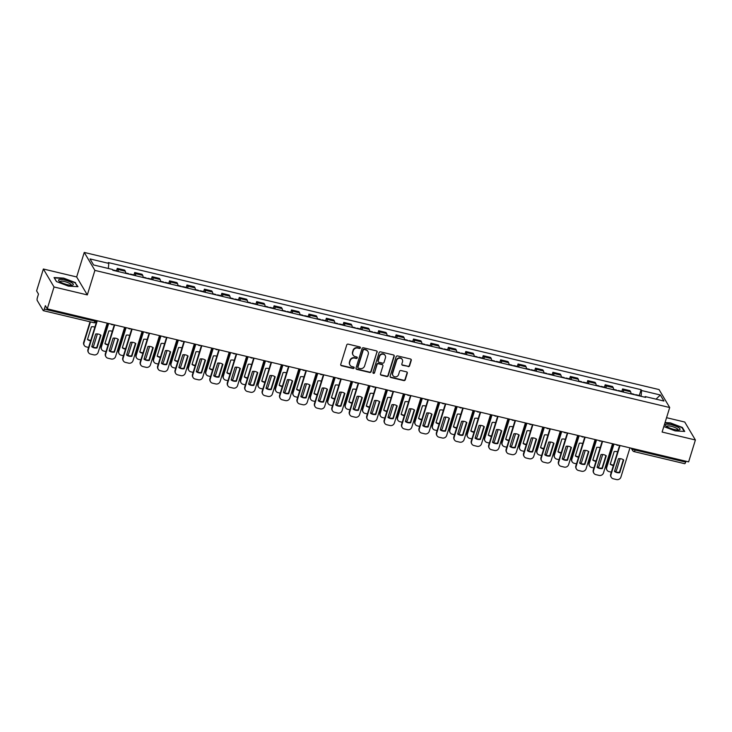 <?xml version="1.0" encoding="UTF-8"?>
<svg xmlns="http://www.w3.org/2000/svg" width="732" height="732" viewBox="0 0 732 732"><rect width="100%" height="100%" fill="white"/><g stroke="black" fill="none" stroke-linecap="round" stroke-linejoin="round"><path stroke-width="1.1" d="M360.364 347.856A0.814 0.759 149.3 0 0 359.824 346.922L348.176 344.141A1.162 1.089 149.3 0 0 346.748 344.955L340.737 364.39A1.162 1.089 149.3 0 0 341.496 365.726L353.144 368.507A0.814 0.759 149.3 0 0 354.078 367.336A0.814 0.759 149.3 0 0 353.611 366.997L352.101 366.631A3.724 3.486 149.3 0 1 349.667 362.34L350.171 360.73A3.724 3.486 149.3 0 1 354.745 358.113L356.255 358.47A0.814 0.759 149.3 0 0 357.189 357.298A0.814 0.759 149.3 0 0 356.722 356.96L355.212 356.594A3.724 3.486 149.3 0 1 352.769 352.312L353.272 350.692A3.724 3.486 149.3 0 1 357.847 348.075L359.357 348.432A0.814 0.759 149.3 0 0 360.364 347.856M352.97 354.864A3.724 3.486 149.3 0 1 352.559 351.946L353.062 350.326A3.724 3.486 149.3 0 1 357.637 347.709L359.147 348.075A0.814 0.759 149.3 0 0 360.162 347.096M340.737 365.048A1.162 1.089 149.3 0 0 341.286 365.369L352.934 368.15A0.814 0.759 149.3 0 0 353.949 367.171M349.869 364.902A3.724 3.486 149.3 0 1 349.448 361.983L349.951 360.364A3.724 3.486 149.3 0 1 354.526 357.747L356.036 358.113A0.814 0.759 149.3 0 0 357.051 357.134M408.154 366.622A1.162 1.089 149.3 0 0 409.581 365.808L411.265 360.354A1.162 1.089 149.3 0 0 410.506 359.009L397.567 355.926A1.162 1.089 149.3 0 0 396.14 356.74L390.129 376.166A1.162 1.089 149.3 0 0 390.888 377.511L403.826 380.594A1.162 1.089 149.3 0 0 405.253 379.78L407.294 373.192A1.162 1.089 149.3 0 0 406.535 371.856L400.99 370.538A1.162 1.089 149.3 0 0 399.562 371.353L398.556 374.619A3.12 2.919 149.3 0 1 392.938 375.507A3.12 2.919 149.3 0 1 392.691 373.219L396.643 360.428A3.12 2.919 149.3 0 1 402.261 359.54A3.12 2.919 149.3 0 1 402.508 361.828L401.85 363.96A1.162 1.089 149.3 0 0 402.618 365.305L407.934 366.265A1.162 1.089 149.3 0 0 409.371 365.442L411.055 359.998A1.162 1.089 149.3 0 0 411.045 359.33M87.318 294.914L76.659 276.952L43.371 269.01L54.031 286.971L87.318 294.914L94.904 270.392L669.707 407.532L662.112 432.045L695.4 439.987L688.629 461.874L47.26 308.849L45.375 305.674L44.313 309.078L94.913 321.147A2.37 0.576 17.2 0 0 96.752 321.138L96.889 320.689M54.031 286.971L47.26 308.849M377.172 352.22A1.162 1.089 149.3 0 0 376.413 350.875L363.475 347.792A1.162 1.089 149.3 0 0 362.038 348.606L356.027 368.031A1.162 1.089 149.3 0 0 356.786 369.376L369.724 372.46A1.162 1.089 149.3 0 0 371.161 371.646L376.962 351.863A1.162 1.089 149.3 0 0 376.953 351.195M380.521 351.854L393.459 354.947A1.162 1.089 149.3 0 1 394.219 356.283L388.207 375.708A1.162 1.089 149.3 0 1 386.78 376.532L381.235 375.205A1.162 1.089 149.3 0 1 380.475 373.869L382.918 365.991A1.162 1.089 149.3 0 0 382.15 364.646L378.481 363.777A1.162 1.089 149.3 0 0 377.053 364.591L374.51 372.789A0.814 0.759 149.3 0 1 373.046 373.027A0.814 0.759 149.3 0 1 372.972 372.423L379.094 352.678A1.162 1.089 149.3 0 1 380.521 351.854M43.371 269.01L36.6 290.888L38.485 294.072L37.433 297.476A2.37 0.604 -76.6 0 0 37.176 300.395L43.206 310.56A2.37 0.604 -76.6 0 0 43.334 310.67A2.37 0.604 -76.6 0 0 44.313 309.078M76.659 276.952L84.253 252.43L659.047 389.57L669.707 407.532M695.4 439.987L684.74 422.035L666.559 417.697M685.957 461.233L685.683 462.102A2.37 0.604 103.4 0 1 684.713 463.695L634.113 451.617A2.37 0.604 -76.6 0 0 635.083 450.024L685.683 462.102M125.575 273.32A5.463 1.382 -76.6 0 0 125.309 271.224L117.934 269.468A5.463 1.382 103.4 0 1 118.209 271.554M117.934 269.468L117.285 268.37L116.534 270.785M125.309 271.224L124.66 270.126L117.285 268.37M133.965 274.939L134.706 272.524L135.356 273.622A5.463 1.382 103.4 0 1 135.63 275.717M143.005 277.474A5.463 1.382 -76.6 0 0 142.731 275.378L142.081 274.28L134.706 272.524M151.387 279.093L152.137 276.687L152.787 277.776A5.463 1.382 103.4 0 1 153.052 279.871M160.427 281.628A5.463 1.382 -76.6 0 0 160.152 279.542L159.503 278.444L152.137 276.687M168.808 283.257L169.559 280.841L170.208 281.939A5.463 1.382 103.4 0 1 170.483 284.025M177.849 285.791A5.463 1.382 -76.6 0 0 177.583 283.696L176.934 282.598L169.559 280.841M186.239 287.411L186.98 284.995L187.63 286.093A5.463 1.382 103.4 0 1 187.904 288.188M195.279 289.945A5.463 1.382 -76.6 0 0 195.005 287.85L194.355 286.761L186.98 284.995M203.661 291.565L204.411 289.158L205.061 290.247A5.463 1.382 103.4 0 1 205.326 292.343M212.701 294.099A5.463 1.382 -76.6 0 0 212.426 292.013L211.777 290.915L204.411 289.158M221.082 295.728L221.833 293.312L222.482 294.41A5.463 1.382 103.4 0 1 222.757 296.497M230.123 298.263A5.463 1.382 -76.6 0 0 229.857 296.167L229.208 295.069L221.833 293.312M238.513 299.882L239.254 297.467L239.904 298.565A5.463 1.382 103.4 0 1 240.178 300.66M247.553 302.417A5.463 1.382 -76.6 0 0 247.279 300.321L246.629 299.232L239.254 297.467M255.935 304.045L256.685 301.63L257.335 302.719A5.463 1.382 103.4 0 1 257.6 304.814M264.975 306.571A5.463 1.382 -76.6 0 0 264.7 304.485L264.051 303.387L256.685 301.63M273.356 308.199L274.107 305.784L274.756 306.882A5.463 1.382 103.4 0 1 275.031 308.977M282.396 310.734A5.463 1.382 -76.6 0 0 282.131 308.639L281.481 307.541L274.107 305.784M290.787 312.354L291.528 309.938L292.178 311.036A5.463 1.382 103.4 0 1 292.452 313.131M299.827 314.888A5.463 1.382 -76.6 0 0 299.553 312.793L298.903 311.704L291.528 309.938M308.209 316.517L308.959 314.101L309.609 315.199A5.463 1.382 103.4 0 1 309.883 317.285M317.249 319.042A5.463 1.382 -76.6 0 0 316.983 316.956L316.325 315.858L308.959 314.101M325.63 320.671L326.38 318.255L327.03 319.353A5.463 1.382 103.4 0 1 327.305 321.449M334.68 323.205A5.463 1.382 -76.6 0 0 334.405 321.11L333.755 320.012L326.38 318.255M343.061 324.825L343.802 322.419L344.461 323.507A5.463 1.382 103.4 0 1 344.726 325.603M352.101 327.36A5.463 1.382 -76.6 0 0 351.827 325.264L351.177 324.175L343.802 322.419M360.483 328.988L361.233 326.573L361.882 327.671A5.463 1.382 103.4 0 1 362.157 329.757M369.523 331.523A5.463 1.382 -76.6 0 0 369.257 329.427L368.608 328.329L361.233 326.573M377.913 333.142L378.654 330.727L379.304 331.825A5.463 1.382 103.4 0 1 379.579 333.92M386.954 335.677A5.463 1.382 -76.6 0 0 386.679 333.582L386.029 332.484L378.654 330.727M395.335 337.296L396.085 334.89L396.735 335.979A5.463 1.382 103.4 0 1 397 338.074M404.375 339.831A5.463 1.382 -76.6 0 0 404.101 337.745L403.451 336.647L396.085 334.89M412.757 341.46L413.507 339.044L414.156 340.142A5.463 1.382 103.4 0 1 414.431 342.228M421.797 343.994A5.463 1.382 -76.6 0 0 421.531 341.899L420.882 340.801L413.507 339.044M430.187 345.614L430.928 343.198L431.578 344.296A5.463 1.382 103.4 0 1 431.853 346.392M439.227 348.148A5.463 1.382 -76.6 0 0 438.953 346.053L438.303 344.964L430.928 343.198M447.609 349.768L448.359 347.361L449.009 348.45A5.463 1.382 103.4 0 1 449.274 350.546M456.649 352.302A5.463 1.382 -76.6 0 0 456.375 350.216L455.725 349.118L448.359 347.361M465.03 353.931L465.781 351.516L466.43 352.614A5.463 1.382 103.4 0 1 466.705 354.7M474.071 356.466A5.463 1.382 -76.6 0 0 473.805 354.37L473.156 353.272L465.781 351.516M482.461 358.085L483.202 355.67L483.852 356.768A5.463 1.382 103.4 0 1 484.127 358.863M491.501 360.62A5.463 1.382 -76.6 0 0 491.227 358.524L490.577 357.436L483.202 355.67M499.883 362.239L500.633 359.833L501.283 360.922A5.463 1.382 103.4 0 1 501.548 363.017M508.923 364.774A5.463 1.382 -76.6 0 0 508.649 362.688L507.999 361.59L500.633 359.833M517.304 366.403L518.055 363.987L518.704 365.085A5.463 1.382 103.4 0 1 518.979 367.171M526.354 368.937A5.463 1.382 -76.6 0 0 526.079 366.842L525.43 365.744L518.055 363.987M534.735 370.557L535.476 368.141L536.126 369.239A5.463 1.382 103.4 0 1 536.4 371.334M543.775 373.091A5.463 1.382 -76.6 0 0 543.501 370.996L542.851 369.907L535.476 368.141M552.157 374.72L552.907 372.304L553.557 373.402A5.463 1.382 103.4 0 1 553.831 375.489M561.197 377.245A5.463 1.382 -76.6 0 0 560.932 375.159L560.273 374.061L552.907 372.304M569.587 378.874L570.329 376.458L570.978 377.556A5.463 1.382 103.4 0 1 571.253 379.652M578.628 381.409A5.463 1.382 -76.6 0 0 578.353 379.313L577.704 378.215L570.329 376.458M587.009 383.028L587.759 380.622L588.409 381.711A5.463 1.382 103.4 0 1 588.674 383.806M596.049 385.563A5.463 1.382 -76.6 0 0 595.775 383.467L595.125 382.378L587.759 380.622M604.431 387.191L605.181 384.776L605.831 385.874A5.463 1.382 103.4 0 1 606.105 387.96M613.471 389.717A5.463 1.382 -76.6 0 0 613.206 387.631L612.556 386.533L605.181 384.776M621.861 391.346L622.603 388.93L623.252 390.028A5.463 1.382 103.4 0 1 623.527 392.123M630.902 393.88A5.463 1.382 -76.6 0 0 630.627 391.785L629.978 390.687L622.603 388.93M641.086 396.305L641.589 390.522L660.356 395.005L663.933 401.035L645.167 396.561L645.67 397.403L112.865 270.282L112.371 269.44L93.605 264.966L90.018 258.927L108.784 263.41L108.345 268.479M641.589 390.522L641.086 389.68L108.281 262.559L108.784 263.41M94.904 270.392L84.253 252.43M75.606 282.689L63.638 278.114L54.049 277.547L56.419 281.546L68.387 286.12L77.985 286.697L75.442 283.229M663.814 426.555L675.133 430.883L684.722 431.45L682.352 427.451L670.384 422.876L665.049 422.565M639.283 395.5L641.086 389.68M645.167 396.561L644.709 397.174M656.028 399.15L660.356 395.005M682.187 427.991L682.352 427.451M356.036 368.699A1.162 1.089 149.3 0 0 356.575 369.02L369.514 372.103A1.162 1.089 149.3 0 0 370.941 371.289L376.962 351.863M364.207 349.585A0.814 0.759 149.3 0 0 363.209 350.161L357.93 367.217A0.814 0.759 149.3 0 0 358.46 368.15L360.053 368.535A3.724 3.486 149.3 0 0 364.627 365.918L368.242 354.261A3.724 3.486 149.3 0 0 365.799 349.969L363.996 349.228A0.814 0.759 149.3 0 0 362.999 349.805L363.209 350.161M357.921 367.62A0.814 0.759 149.3 0 1 357.719 366.851L362.999 349.805M367.821 351.342A3.724 3.486 149.3 0 0 365.588 349.612L365.799 349.969M363.996 349.228L365.588 349.612M380.484 374.537A1.162 1.089 149.3 0 0 381.024 374.848L386.56 376.175A1.162 1.089 149.3 0 0 387.997 375.351L394.008 355.926A1.162 1.089 149.3 0 0 393.999 355.258M382.699 364.966A1.162 1.089 149.3 0 0 381.939 364.289L378.27 363.411A1.162 1.089 149.3 0 0 376.834 364.234L374.51 372.789M372.963 372.826A0.814 0.759 149.3 0 0 374.299 372.432M385.444 357.811A3.12 2.919 149.3 0 0 382.186 354.187A3.12 2.919 149.3 0 0 379.579 356.411L378.188 360.922A1.162 1.089 149.3 0 0 378.947 362.258L382.616 363.136A1.162 1.089 149.3 0 0 384.053 362.322L385.444 357.811M385.078 355.349A3.12 2.919 149.3 0 0 379.368 356.054L379.579 356.411M378.188 361.59A1.162 1.089 149.3 0 1 377.968 360.565L379.368 356.054M401.859 364.627A1.162 1.089 149.3 0 0 402.399 364.939L407.934 366.265M402.143 359.366A3.12 2.919 149.3 0 0 396.433 360.071L396.643 360.428M392.837 375.324A3.12 2.919 149.3 0 1 392.471 372.863L396.433 360.071M390.129 376.834A1.162 1.089 149.3 0 0 390.678 377.154L403.616 380.237A1.162 1.089 149.3 0 0 405.043 379.423L407.084 372.835A1.162 1.089 149.3 0 0 407.074 372.167M113.323 270.392A2.965 0.75 -76.6 0 0 113.057 269.952A2.965 0.75 -76.6 0 0 112.746 270.081M117.34 271.352A2.965 0.75 -76.6 0 0 117.074 270.913L113.057 269.952M94.876 327.131A7.421 6.945 149.3 0 0 91.427 326.811L87.483 339.547A7.421 6.945 149.3 0 0 90.64 340.81M90.429 321.906L83.96 342.796A3.559 3.331 149.3 0 0 86.294 346.886L88.59 347.435M92.662 346.959A3.559 3.331 149.3 0 0 93.906 345.165L97.374 333.948M87.556 339.319A7.421 6.945 149.3 0 0 90.777 340.389M84.253 345.413L83.979 344.946A3.559 3.331 -30.7 0 1 83.686 342.329L83.96 342.796M90.036 321.815L83.686 342.329M100.595 335.009L96.725 347.517A7.421 6.945 -30.7 0 1 91.82 346.501M97.264 320.781L88.224 349.978A3.559 3.331 149.3 0 0 88.517 352.595L88.243 352.129A3.559 3.331 -30.7 0 1 87.95 349.512L96.642 321.44M96.999 347.984L100.943 335.247A7.421 6.945 -30.7 0 0 95.691 333.993L91.747 346.73A7.421 6.945 -30.7 0 0 96.999 347.984L96.725 347.517M88.517 352.595A3.559 3.331 149.3 0 0 90.558 354.068L93.797 354.846A3.559 3.331 149.3 0 0 98.17 352.348L107.201 323.151M130.744 274.546A2.965 0.75 -76.6 0 0 130.479 274.107A2.965 0.75 -76.6 0 0 130.04 274.381M134.77 275.507A2.965 0.75 -76.6 0 0 134.496 275.067L130.479 274.107M112.298 331.285A7.421 6.945 149.3 0 0 108.858 330.974L104.914 343.711A7.421 6.945 149.3 0 0 108.071 344.964M108.647 323.498L101.391 346.95A3.559 3.331 149.3 0 0 103.715 351.049L106.012 351.598M110.084 351.113A3.559 3.331 149.3 0 0 111.328 349.32L114.805 338.102M128.85 274.097A2.965 0.75 -76.6 0 0 128.576 273.658L125.584 272.945M104.987 343.473A7.421 6.945 149.3 0 0 108.199 344.543M101.675 349.567L101.4 349.1A3.559 3.331 -30.7 0 1 101.108 346.483L101.391 346.95M108.254 323.398L101.108 346.483M148.166 278.709A2.965 0.75 -76.6 0 0 147.901 278.27A2.965 0.75 -76.6 0 0 147.471 278.535M152.192 279.67A2.965 0.75 -76.6 0 0 151.927 279.221L147.901 278.27M129.729 335.448A7.421 6.945 149.3 0 0 126.279 335.128L122.335 347.865A7.421 6.945 149.3 0 0 125.492 349.127M126.078 327.652L118.813 351.104A3.559 3.331 149.3 0 0 121.146 355.203L123.443 355.752M127.505 355.267A3.559 3.331 149.3 0 0 128.759 353.483L132.227 342.256M146.272 278.252A2.965 0.75 -76.6 0 0 146.007 277.812L143.015 277.099M122.409 347.636A7.421 6.945 149.3 0 0 125.62 348.697M119.106 353.721L118.822 353.254A3.559 3.331 -30.7 0 1 118.538 350.637L118.813 351.104M125.684 327.561L118.538 350.637M165.597 282.863A2.965 0.75 -76.6 0 0 165.331 282.424A2.965 0.75 -76.6 0 0 164.892 282.698M169.614 283.824A2.965 0.75 -76.6 0 0 169.348 283.385L165.331 282.424M147.15 339.602A7.421 6.945 149.3 0 0 143.701 339.282L139.757 352.019A7.421 6.945 149.3 0 0 142.914 353.282M143.499 331.806L136.234 355.267A3.559 3.331 149.3 0 0 138.568 359.366L140.864 359.906M144.936 359.43A3.559 3.331 149.3 0 0 146.18 357.637L149.648 346.419M163.694 282.406A2.965 0.75 -76.6 0 0 163.428 281.966L160.436 281.253M139.83 351.79A7.421 6.945 149.3 0 0 143.051 352.861M136.527 357.884L136.253 357.417A3.559 3.331 -30.7 0 1 135.96 354.8L136.234 355.267M143.106 331.715L135.96 354.8M60.353 282.003A7.713 1.885 17.2 0 0 72.331 285.178A7.713 1.885 17.2 0 0 71.544 282.671A7.713 1.885 17.2 0 0 62.119 279.551A7.713 1.885 17.2 0 0 59.072 281.07A7.713 1.885 17.2 0 0 60.353 282.003M71.105 285.242A5.838 1.427 17.2 0 0 71.214 285.068A5.838 1.427 17.2 0 0 69.869 283.595A5.838 1.427 17.2 0 0 63.885 281.417A5.838 1.427 17.2 0 0 60.061 281.619A5.838 1.427 17.2 0 0 60.051 281.82M56.538 281.591L54.351 277.913L63.647 278.462L75.24 282.891L77.473 286.66M667.099 426.765A7.713 1.885 17.2 0 0 679.076 429.94A7.713 1.885 17.2 0 0 678.289 427.433A7.713 1.885 17.2 0 0 668.865 424.313A7.713 1.885 17.2 0 0 665.818 425.832A7.713 1.885 17.2 0 0 667.099 426.765M677.85 430.004A5.838 1.427 17.2 0 0 677.96 429.83A5.838 1.427 17.2 0 0 676.615 428.357A5.838 1.427 17.2 0 0 670.631 426.18A5.838 1.427 17.2 0 0 666.797 426.372A5.838 1.427 17.2 0 0 666.797 426.582M664.949 422.904L670.393 423.224L681.986 427.653L684.219 431.423M118.017 339.172L114.146 351.671A7.421 6.945 -30.7 0 1 109.242 350.655M114.686 324.935L105.655 354.132A3.559 3.331 149.3 0 0 105.939 356.749L105.664 356.283A3.559 3.331 -30.7 0 1 105.371 353.666L114.293 324.843M114.421 352.138L118.364 339.41A7.421 6.945 -30.7 0 0 113.112 338.157L109.178 350.893A7.421 6.945 -30.7 0 0 114.421 352.138L114.146 351.671M105.939 356.749A3.559 3.331 149.3 0 0 107.979 358.232L111.218 359A3.559 3.331 149.3 0 0 115.592 356.502L124.632 327.305M135.447 343.326L131.568 355.834A7.421 6.945 -30.7 0 1 126.673 354.819M132.117 329.098L123.077 358.287A3.559 3.331 149.3 0 0 123.369 360.903L123.086 360.437A3.559 3.331 -30.7 0 1 122.802 357.82L131.723 328.997M131.851 356.301L135.795 343.564A7.421 6.945 -30.7 0 0 130.543 342.311L126.599 355.047A7.421 6.945 -30.7 0 0 131.851 356.301L131.568 355.834M123.369 360.903A3.559 3.331 149.3 0 0 125.41 362.386L128.649 363.163A3.559 3.331 149.3 0 0 133.014 360.666L142.054 331.468M152.869 347.48L148.999 359.988A7.421 6.945 -30.7 0 1 144.094 358.973M149.538 333.252L140.498 362.45A3.559 3.331 149.3 0 0 140.791 365.067L140.517 364.6A3.559 3.331 -30.7 0 1 140.224 361.983L149.145 333.161M149.273 360.455L153.217 347.718A7.421 6.945 -30.7 0 0 147.965 346.465L144.021 359.202A7.421 6.945 -30.7 0 0 149.273 360.455L148.999 359.988M140.791 365.067A3.559 3.331 149.3 0 0 142.832 366.549L146.071 367.318A3.559 3.331 149.3 0 0 150.444 364.82L159.485 335.622M183.018 287.017A2.965 0.75 -76.6 0 0 182.753 286.578A2.965 0.75 -76.6 0 0 182.314 286.853M187.044 287.978A2.965 0.75 -76.6 0 0 186.77 287.539L182.753 286.578M164.581 343.756A7.421 6.945 149.3 0 0 161.131 343.445L157.188 356.182A7.421 6.945 149.3 0 0 160.345 357.436M160.921 335.97L153.665 359.421A3.559 3.331 149.3 0 0 155.989 363.52L158.286 364.069M162.358 363.584A3.559 3.331 149.3 0 0 163.602 361.791L167.079 350.573M181.124 286.569A2.965 0.75 -76.6 0 0 180.85 286.13L177.858 285.416M157.261 355.944A7.421 6.945 149.3 0 0 160.473 357.015M153.949 362.038L153.674 361.571A3.559 3.331 -30.7 0 1 153.391 358.955L153.665 359.421M160.528 335.878L153.391 358.955M200.449 291.18A2.965 0.75 -76.6 0 0 200.175 290.741A2.965 0.75 -76.6 0 0 199.745 291.007M204.466 292.141A2.965 0.75 -76.6 0 0 204.201 291.693L200.175 290.741M182.003 347.92A7.421 6.945 149.3 0 0 178.553 347.599L174.609 360.336A7.421 6.945 149.3 0 0 177.766 361.599M178.352 340.124L171.087 363.575A3.559 3.331 149.3 0 0 173.42 367.674L175.717 368.223M179.779 367.738A3.559 3.331 149.3 0 0 181.033 365.954L184.501 354.727M198.546 290.723A2.965 0.75 -76.6 0 0 198.28 290.284L195.288 289.57M174.683 360.107A7.421 6.945 149.3 0 0 177.894 361.169M171.38 366.192L171.096 365.726A3.559 3.331 -30.7 0 1 170.812 363.109L171.087 363.575M177.958 340.032L170.812 363.109M170.291 351.644L166.42 364.143A7.421 6.945 -30.7 0 1 161.525 363.127M166.96 337.406L157.929 366.604A3.559 3.331 149.3 0 0 158.213 369.221L157.938 368.754A3.559 3.331 -30.7 0 1 157.645 366.137L166.576 337.315M166.695 364.609L170.638 351.882A7.421 6.945 -30.7 0 0 165.395 350.628L161.452 363.365A7.421 6.945 -30.7 0 0 166.695 364.609L166.42 364.143M158.213 369.221A3.559 3.331 149.3 0 0 160.253 370.703L163.492 371.472A3.559 3.331 149.3 0 0 167.866 368.974L176.906 339.785M187.721 355.798L183.851 368.306A7.421 6.945 -30.7 0 1 178.947 367.29M184.391 341.57L175.351 370.758A3.559 3.331 149.3 0 0 175.643 373.375L175.36 372.908A3.559 3.331 -30.7 0 1 175.076 370.291L183.997 341.469M184.125 368.772L188.069 356.036A7.421 6.945 -30.7 0 0 182.817 354.782L178.873 367.519A7.421 6.945 -30.7 0 0 184.125 368.772L183.851 368.306M175.643 373.375A3.559 3.331 149.3 0 0 177.684 374.857L180.923 375.635A3.559 3.331 149.3 0 0 185.297 373.137L194.328 343.939M217.871 295.335A2.965 0.75 -76.6 0 0 217.605 294.895A2.965 0.75 -76.6 0 0 217.166 295.17M221.888 296.295A2.965 0.75 -76.6 0 0 221.622 295.856L217.605 294.895M199.424 352.074A7.421 6.945 149.3 0 0 195.975 351.753L192.04 364.49A7.421 6.945 149.3 0 0 195.188 365.753M195.773 344.278L188.517 367.738A3.559 3.331 149.3 0 0 190.842 371.838L193.138 372.378M197.21 371.902A3.559 3.331 149.3 0 0 198.454 370.108L201.931 358.89M215.967 294.886A2.965 0.75 -76.6 0 0 215.702 294.438L212.71 293.724M192.104 364.262A7.421 6.945 149.3 0 0 195.325 365.332M188.801 370.355L188.527 369.889A3.559 3.331 -30.7 0 1 188.234 367.272L188.517 367.738M195.38 344.186L188.234 367.272M235.292 299.489A2.965 0.75 -76.6 0 0 235.027 299.049A2.965 0.75 -76.6 0 0 234.588 299.324M239.318 300.449A2.965 0.75 -76.6 0 0 239.053 300.01L235.027 299.049M216.855 356.228A7.421 6.945 149.3 0 0 213.405 355.917L209.462 368.654A7.421 6.945 149.3 0 0 212.619 369.907M213.195 348.441L205.939 371.893A3.559 3.331 149.3 0 0 208.272 375.992L210.569 376.541M214.632 376.056A3.559 3.331 149.3 0 0 215.876 374.262L219.353 363.045M233.398 299.04A2.965 0.75 -76.6 0 0 233.133 298.601L230.132 297.887M209.535 368.425A7.421 6.945 149.3 0 0 212.747 369.486M206.223 374.51L205.948 374.043A3.559 3.331 -30.7 0 1 205.665 371.426L205.939 371.893M212.802 348.35L205.665 371.426M252.723 303.652A2.965 0.75 -76.6 0 0 252.448 303.213A2.965 0.75 -76.6 0 0 252.018 303.478M256.74 304.613A2.965 0.75 -76.6 0 0 256.475 304.173L252.448 303.213M234.277 360.391A7.421 6.945 149.3 0 0 230.827 360.071L226.883 372.808A7.421 6.945 149.3 0 0 230.04 374.07M230.626 352.595L223.361 376.047A3.559 3.331 149.3 0 0 225.694 380.146L227.991 380.695M232.053 380.21A3.559 3.331 149.3 0 0 233.307 378.426L236.775 367.199M250.82 303.194A2.965 0.75 -76.6 0 0 250.554 302.755L247.562 302.042M226.957 372.579A7.421 6.945 149.3 0 0 230.168 373.649M223.653 378.664L223.379 378.197A3.559 3.331 -30.7 0 1 223.086 375.58L223.361 376.047M230.232 352.504L223.086 375.58M270.145 307.806A2.965 0.75 -76.6 0 0 269.879 307.367A2.965 0.75 -76.6 0 0 269.44 307.641M274.161 308.767A2.965 0.75 -76.6 0 0 273.896 308.328L269.879 307.367M251.698 364.545A7.421 6.945 149.3 0 0 248.249 364.234L244.314 376.962A7.421 6.945 149.3 0 0 247.471 378.224M248.047 356.758L240.791 380.21A3.559 3.331 149.3 0 0 243.115 384.309L245.412 384.858M249.484 384.373A3.559 3.331 149.3 0 0 250.728 382.58L254.205 371.362M268.241 307.358A2.965 0.75 -76.6 0 0 267.976 306.918L264.984 306.205M244.378 376.733A7.421 6.945 149.3 0 0 247.599 377.803M241.075 382.827L240.801 382.36A3.559 3.331 -30.7 0 1 240.508 379.743L240.791 380.21M247.654 356.658L240.508 379.743M287.566 311.96A2.965 0.75 -76.6 0 0 287.301 311.521A2.965 0.75 -76.6 0 0 286.862 311.795M291.592 312.921A2.965 0.75 -76.6 0 0 291.327 312.482L287.301 311.521M269.129 368.699A7.421 6.945 149.3 0 0 265.679 368.388L261.736 381.125A7.421 6.945 149.3 0 0 264.892 382.378M265.469 360.913L258.213 384.364A3.559 3.331 149.3 0 0 260.546 388.463L262.843 389.012M266.906 388.527A3.559 3.331 149.3 0 0 268.15 386.734L271.627 375.516M285.672 311.512A2.965 0.75 -76.6 0 0 285.407 311.073L282.415 310.359M261.809 380.896A7.421 6.945 149.3 0 0 265.021 381.958M258.506 386.981L258.222 386.514A3.559 3.331 -30.7 0 1 257.938 383.897L258.213 384.364M265.085 360.821L257.938 383.897M304.997 316.123A2.965 0.75 -76.6 0 0 304.732 315.684A2.965 0.75 -76.6 0 0 304.292 315.959M309.014 317.084A2.965 0.75 -76.6 0 0 308.748 316.645L304.732 315.684M286.551 372.863A7.421 6.945 149.3 0 0 283.101 372.542L279.157 385.279A7.421 6.945 149.3 0 0 282.314 386.542M282.9 365.067L275.635 388.527A3.559 3.331 149.3 0 0 277.968 392.617L280.264 393.166M284.327 392.691A3.559 3.331 149.3 0 0 285.581 390.897L289.048 379.679M303.094 315.666A2.965 0.75 -76.6 0 0 302.828 315.227L299.836 314.513M279.231 385.05A7.421 6.945 149.3 0 0 282.451 386.121M275.927 391.144L275.653 390.668A3.559 3.331 -30.7 0 1 275.36 388.052L275.635 388.527M282.506 364.975L275.36 388.052M322.419 320.277A2.965 0.75 -76.6 0 0 322.153 319.838A2.965 0.75 -76.6 0 0 321.714 320.113M326.435 321.238A2.965 0.75 -76.6 0 0 326.17 320.799L322.153 319.838M303.972 377.017A7.421 6.945 149.3 0 0 300.532 376.706L296.588 389.433A7.421 6.945 149.3 0 0 299.745 390.696M300.321 369.23L293.065 392.681A3.559 3.331 149.3 0 0 295.389 396.781L297.686 397.33M301.758 396.845A3.559 3.331 149.3 0 0 303.002 395.051L306.479 383.833M320.515 319.829A2.965 0.75 -76.6 0 0 320.25 319.39L317.258 318.676M296.652 389.204A7.421 6.945 149.3 0 0 299.873 390.275M293.349 395.298L293.075 394.832A3.559 3.331 -30.7 0 1 292.782 392.215L293.065 392.681M299.928 369.129L292.782 392.215M339.84 324.441A2.965 0.75 -76.6 0 0 339.575 323.992A2.965 0.75 -76.6 0 0 339.145 324.267M343.866 325.392A2.965 0.75 -76.6 0 0 343.601 324.953L339.575 323.992M321.403 381.171A7.421 6.945 149.3 0 0 317.953 380.86L314.01 393.596A7.421 6.945 149.3 0 0 317.166 394.85M317.752 373.384L310.487 396.836A3.559 3.331 149.3 0 0 312.82 400.935L315.117 401.484M319.179 400.999A3.559 3.331 149.3 0 0 320.433 399.205L323.901 387.987M337.946 323.983A2.965 0.75 -76.6 0 0 337.681 323.544L334.689 322.83M314.083 393.368A7.421 6.945 149.3 0 0 317.295 394.429M310.78 399.452L310.496 398.986A3.559 3.331 -30.7 0 1 310.212 396.369L310.487 396.836M317.359 373.293L310.212 396.369M205.143 359.952L201.273 372.46A7.421 6.945 -30.7 0 1 196.368 371.444M201.812 345.724L192.772 374.921A3.559 3.331 149.3 0 0 193.065 377.538L192.791 377.072A3.559 3.331 -30.7 0 1 192.498 374.455L201.419 345.632M201.547 372.927L205.491 360.19A7.421 6.945 -30.7 0 0 200.239 358.936L196.295 371.673A7.421 6.945 -30.7 0 0 201.547 372.927L201.273 372.46M193.065 377.538A3.559 3.331 149.3 0 0 195.105 379.02L198.345 379.789A3.559 3.331 149.3 0 0 202.718 377.291L211.758 348.093M222.565 364.115L218.694 376.623A7.421 6.945 -30.7 0 1 213.799 375.608M219.234 349.878L210.203 379.075A3.559 3.331 149.3 0 0 210.487 381.692L210.212 381.226A3.559 3.331 -30.7 0 1 209.928 378.609L218.85 349.786M218.978 377.09L222.912 364.353A7.421 6.945 -30.7 0 0 217.669 363.099L213.726 375.836A7.421 6.945 -30.7 0 0 218.978 377.09L218.694 376.623M210.487 381.692A3.559 3.331 149.3 0 0 212.527 383.175L215.766 383.943A3.559 3.331 149.3 0 0 220.14 381.445L229.18 352.257M239.995 368.269L236.125 380.777A7.421 6.945 -30.7 0 1 231.22 379.762M236.665 354.041L227.625 383.229A3.559 3.331 149.3 0 0 227.917 385.846L227.634 385.38A3.559 3.331 -30.7 0 1 227.35 382.763L236.271 353.94M236.399 381.244L240.343 368.507A7.421 6.945 -30.7 0 0 235.091 367.254L231.147 379.99A7.421 6.945 -30.7 0 0 236.399 381.244L236.125 380.777M227.917 385.846A3.559 3.331 149.3 0 0 229.958 387.329L233.197 388.106A3.559 3.331 149.3 0 0 237.571 385.608L246.602 356.411M257.417 372.432L253.547 384.931A7.421 6.945 -30.7 0 1 248.642 383.916M254.086 358.195L245.055 387.393A3.559 3.331 149.3 0 0 245.339 390.01L245.064 389.543A3.559 3.331 -30.7 0 1 244.772 386.926L253.693 358.104M253.821 385.398L257.765 372.661A7.421 6.945 -30.7 0 0 252.513 371.417L248.578 384.144A7.421 6.945 -30.7 0 0 253.821 385.398L253.547 384.931M245.339 390.01A3.559 3.331 149.3 0 0 247.379 391.492L250.618 392.26A3.559 3.331 149.3 0 0 254.992 389.763L264.032 360.565M274.839 376.587L270.968 389.095A7.421 6.945 -30.7 0 1 266.073 388.079M271.517 362.349L262.477 391.547A3.559 3.331 149.3 0 0 262.761 394.164L262.486 393.697A3.559 3.331 -30.7 0 1 262.202 391.08L271.124 362.258M271.252 389.561L275.186 376.824A7.421 6.945 -30.7 0 0 269.943 375.571L266 388.308A7.421 6.945 -30.7 0 0 271.252 389.561L270.968 389.095M262.761 394.164A3.559 3.331 149.3 0 0 264.81 395.646L268.049 396.415A3.559 3.331 149.3 0 0 272.414 393.917L281.454 364.728M292.269 380.741L288.399 393.249A7.421 6.945 -30.7 0 1 283.494 392.233M288.939 366.512L279.899 395.71A3.559 3.331 149.3 0 0 280.191 398.327L279.917 397.851A3.559 3.331 -30.7 0 1 279.624 395.234L288.545 366.421M288.673 393.715L292.617 380.979A7.421 6.945 -30.7 0 0 287.365 379.725L283.421 392.462A7.421 6.945 -30.7 0 0 288.673 393.715L288.399 393.249M280.191 398.327A3.559 3.331 149.3 0 0 282.232 399.8L285.471 400.578A3.559 3.331 149.3 0 0 289.845 398.08L298.876 368.882M309.691 384.904L305.82 397.403A7.421 6.945 -30.7 0 1 300.916 396.387M306.36 370.667L297.329 399.864A3.559 3.331 149.3 0 0 297.613 402.481L297.338 402.014A3.559 3.331 -30.7 0 1 297.046 399.398L305.967 370.575M306.095 397.869L310.039 385.133A7.421 6.945 -30.7 0 0 304.787 383.888L300.852 396.616A7.421 6.945 -30.7 0 0 306.095 397.869L305.82 397.403M297.613 402.481A3.559 3.331 149.3 0 0 299.653 403.963L302.892 404.732A3.559 3.331 149.3 0 0 307.266 402.234L316.306 373.036M327.113 389.058L323.242 401.566A7.421 6.945 -30.7 0 1 318.347 400.55M323.791 374.821L314.751 404.018A3.559 3.331 149.3 0 0 315.044 406.635L314.76 406.168A3.559 3.331 -30.7 0 1 314.476 403.552L323.398 374.729M323.526 402.033L327.469 389.296A7.421 6.945 -30.7 0 0 322.217 388.042L318.274 400.779A7.421 6.945 -30.7 0 0 323.526 402.033L323.242 401.566M315.044 406.635A3.559 3.331 149.3 0 0 317.084 408.117L320.323 408.895A3.559 3.331 149.3 0 0 324.688 406.388L333.728 377.2M357.271 328.595A2.965 0.75 -76.6 0 0 357.006 328.156A2.965 0.75 -76.6 0 0 356.566 328.43M361.288 329.556A2.965 0.75 -76.6 0 0 361.022 329.116L357.006 328.156M338.825 385.334A7.421 6.945 149.3 0 0 335.375 385.014L331.431 397.75A7.421 6.945 149.3 0 0 334.588 399.013M335.174 377.538L327.909 400.999A3.559 3.331 149.3 0 0 330.242 405.089L332.538 405.638M336.61 405.162A3.559 3.331 149.3 0 0 337.855 403.369L341.322 392.151M355.368 328.137A2.965 0.75 -76.6 0 0 355.102 327.698L352.11 326.984M331.505 397.522A7.421 6.945 149.3 0 0 334.725 398.592M328.201 403.616L327.927 403.149A3.559 3.331 -30.7 0 1 327.634 400.532L327.909 400.999M334.78 377.447L327.634 400.532M374.692 332.749A2.965 0.75 -76.6 0 0 374.427 332.31A2.965 0.75 -76.6 0 0 373.988 332.584M378.719 333.71A2.965 0.75 -76.6 0 0 378.444 333.27L374.427 332.31M356.246 389.488A7.421 6.945 149.3 0 0 352.806 389.177L348.862 401.905A7.421 6.945 149.3 0 0 352.019 403.167M352.595 381.701L345.339 405.153A3.559 3.331 149.3 0 0 347.663 409.252L349.96 409.801M354.032 409.316A3.559 3.331 149.3 0 0 355.276 407.523L358.753 396.305M372.798 332.301A2.965 0.75 -76.6 0 0 372.524 331.861L369.532 331.148M348.935 401.676A7.421 6.945 149.3 0 0 352.147 402.746M345.623 407.77L345.348 407.303A3.559 3.331 -30.7 0 1 345.065 404.686L345.339 405.153M352.202 381.601L345.065 404.686M392.114 336.912A2.965 0.75 -76.6 0 0 391.849 336.473A2.965 0.75 -76.6 0 0 391.419 336.738M396.14 337.864A2.965 0.75 -76.6 0 0 395.875 337.425L391.849 336.473M373.677 393.651A7.421 6.945 149.3 0 0 370.227 393.331L366.284 406.068A7.421 6.945 149.3 0 0 369.44 407.331M370.026 385.856L362.761 409.307A3.559 3.331 149.3 0 0 365.094 413.406L367.391 413.955M371.453 413.47A3.559 3.331 149.3 0 0 372.707 411.686L376.175 400.459M390.22 336.455A2.965 0.75 -76.6 0 0 389.955 336.015L386.963 335.302M366.357 405.839A7.421 6.945 149.3 0 0 369.568 406.901M363.054 411.924L362.77 411.457A3.559 3.331 -30.7 0 1 362.486 408.84L362.761 409.307M369.633 385.764L362.486 408.84M409.545 341.066A2.965 0.75 -76.6 0 0 409.28 340.627A2.965 0.75 -76.6 0 0 408.84 340.902M413.562 342.027A2.965 0.75 -76.6 0 0 413.296 341.588L409.28 340.627M391.098 397.805A7.421 6.945 149.3 0 0 387.649 397.485L383.714 410.222A7.421 6.945 149.3 0 0 386.862 411.485M387.448 390.01L380.192 413.47A3.559 3.331 149.3 0 0 382.516 417.569L384.812 418.109M388.884 417.633A3.559 3.331 149.3 0 0 390.129 415.84L393.606 404.622M407.642 340.609A2.965 0.75 -76.6 0 0 407.376 340.17L404.384 339.456M383.778 409.993A7.421 6.945 149.3 0 0 386.999 411.064M380.475 416.087L380.201 415.62A3.559 3.331 -30.7 0 1 379.908 413.004L380.192 413.47M387.054 389.918L379.908 413.004M426.966 345.22A2.965 0.75 -76.6 0 0 426.701 344.781A2.965 0.75 -76.6 0 0 426.262 345.056M430.992 346.181A2.965 0.75 -76.6 0 0 430.727 345.742L426.701 344.781M408.529 401.96A7.421 6.945 149.3 0 0 405.08 401.648L401.136 414.385A7.421 6.945 149.3 0 0 404.293 415.639M404.869 394.173L397.613 417.624A3.559 3.331 149.3 0 0 399.937 421.724L402.234 422.273M406.306 421.788A3.559 3.331 149.3 0 0 407.55 419.994L411.027 408.776M425.072 344.772A2.965 0.75 -76.6 0 0 424.807 344.333L421.806 343.619M401.209 414.147A7.421 6.945 149.3 0 0 404.421 415.218M397.897 420.241L397.622 419.775A3.559 3.331 -30.7 0 1 397.339 417.158L397.613 417.624M404.476 394.081L397.339 417.158M444.397 349.384A2.965 0.75 -76.6 0 0 444.123 348.944A2.965 0.75 -76.6 0 0 443.693 349.21M448.414 350.344A2.965 0.75 -76.6 0 0 448.149 349.896L444.123 348.944M425.951 406.123A7.421 6.945 149.3 0 0 422.501 405.803L418.558 418.539A7.421 6.945 149.3 0 0 421.714 419.802M422.3 398.327L415.035 421.778A3.559 3.331 149.3 0 0 417.368 425.878L419.665 426.427M423.727 425.942A3.559 3.331 149.3 0 0 424.981 424.157L428.449 412.93M442.494 348.926A2.965 0.75 -76.6 0 0 442.229 348.487L439.237 347.773M418.631 418.311A7.421 6.945 149.3 0 0 421.842 419.372M415.328 424.395L415.044 423.929A3.559 3.331 -30.7 0 1 414.76 421.312L415.035 421.778M421.907 398.235L414.76 421.312M461.819 353.538A2.965 0.75 -76.6 0 0 461.553 353.099A2.965 0.75 -76.6 0 0 461.114 353.373M465.836 354.498A2.965 0.75 -76.6 0 0 465.57 354.059L461.553 353.099M443.372 410.277A7.421 6.945 149.3 0 0 439.923 409.957L435.988 422.693A7.421 6.945 149.3 0 0 439.136 423.956M439.722 402.481L432.466 425.942A3.559 3.331 149.3 0 0 434.79 430.041L437.086 430.581M441.158 430.105A3.559 3.331 149.3 0 0 442.403 428.312L445.88 417.094M459.916 353.089A2.965 0.75 -76.6 0 0 459.65 352.641L456.658 351.927M436.052 422.465A7.421 6.945 149.3 0 0 439.273 423.535M432.749 428.559L432.475 428.092A3.559 3.331 -30.7 0 1 432.182 425.475L432.466 425.942M439.328 402.39L432.182 425.475M479.24 357.692A2.965 0.75 -76.6 0 0 478.975 357.253A2.965 0.75 -76.6 0 0 478.536 357.527M483.266 358.653A2.965 0.75 -76.6 0 0 483.001 358.213L478.975 357.253M460.803 414.431A7.421 6.945 149.3 0 0 457.354 414.12L453.41 426.857A7.421 6.945 149.3 0 0 456.567 428.11M457.143 406.644L449.887 430.096A3.559 3.331 149.3 0 0 452.22 434.195L454.517 434.744M458.58 434.259A3.559 3.331 149.3 0 0 459.824 432.466L463.301 421.248M477.346 357.243A2.965 0.75 -76.6 0 0 477.081 356.804L474.089 356.091M453.483 426.628A7.421 6.945 149.3 0 0 456.695 427.689M450.171 432.713L449.896 432.246A3.559 3.331 -30.7 0 1 449.613 429.629L449.887 430.096M456.75 406.553L449.613 429.629M496.671 361.855A2.965 0.75 -76.6 0 0 496.397 361.416A2.965 0.75 -76.6 0 0 495.967 361.681M500.688 362.816A2.965 0.75 -76.6 0 0 500.423 362.377L496.397 361.416M478.225 418.594A7.421 6.945 149.3 0 0 474.775 418.274L470.832 431.011A7.421 6.945 149.3 0 0 473.988 432.273M474.574 410.798L467.309 434.25A3.559 3.331 149.3 0 0 469.642 438.349L471.939 438.898M476.001 438.413A3.559 3.331 149.3 0 0 477.255 436.629L480.723 425.402M494.768 361.398A2.965 0.75 -76.6 0 0 494.503 360.958L491.511 360.245M470.905 430.782A7.421 6.945 149.3 0 0 474.116 431.853M467.602 436.867L467.327 436.4A3.559 3.331 -30.7 0 1 467.034 433.783L467.309 434.25M474.18 410.707L467.034 433.783M514.093 366.009A2.965 0.75 -76.6 0 0 513.827 365.57A2.965 0.75 -76.6 0 0 513.388 365.844M518.11 366.97A2.965 0.75 -76.6 0 0 517.844 366.531L513.827 365.57M495.646 422.748A7.421 6.945 149.3 0 0 492.206 422.428L488.262 435.165A7.421 6.945 149.3 0 0 491.419 436.428M491.996 414.962L484.74 438.413A3.559 3.331 149.3 0 0 487.064 442.512L489.36 443.061M493.432 442.576A3.559 3.331 149.3 0 0 494.676 440.783L498.153 429.565M512.19 365.561A2.965 0.75 -76.6 0 0 511.924 365.122L508.932 364.399M488.326 434.936A7.421 6.945 149.3 0 0 491.547 436.007M485.023 441.03L484.749 440.563A3.559 3.331 -30.7 0 1 484.456 437.946L484.74 438.413M491.602 414.861L484.456 437.946M531.514 370.163A2.965 0.75 -76.6 0 0 531.249 369.724A2.965 0.75 -76.6 0 0 530.819 369.999M535.54 371.124A2.965 0.75 -76.6 0 0 535.275 370.685L531.249 369.724M513.077 426.902A7.421 6.945 149.3 0 0 509.628 426.591L505.684 439.328A7.421 6.945 149.3 0 0 508.841 440.582M509.417 419.116L502.161 442.567A3.559 3.331 149.3 0 0 504.494 446.666L506.791 447.215M510.854 446.73A3.559 3.331 149.3 0 0 512.098 444.937L515.575 433.719M529.62 369.715A2.965 0.75 -76.6 0 0 529.355 369.276L526.363 368.562M505.757 439.099A7.421 6.945 149.3 0 0 508.969 440.161M502.454 445.184L502.17 444.717A3.559 3.331 -30.7 0 1 501.887 442.101L502.161 442.567M509.033 419.024L501.887 442.101M548.945 374.327A2.965 0.75 -76.6 0 0 548.68 373.887A2.965 0.75 -76.6 0 0 548.241 374.162M552.962 375.287A2.965 0.75 -76.6 0 0 552.697 374.848L548.68 373.887M530.499 431.066A7.421 6.945 149.3 0 0 527.049 430.745L523.106 443.482A7.421 6.945 149.3 0 0 526.262 444.745M526.848 423.27L519.583 446.721A3.559 3.331 149.3 0 0 521.916 450.82L524.213 451.37M528.284 450.894A3.559 3.331 149.3 0 0 529.529 449.1L532.997 437.882M547.042 373.869A2.965 0.75 -76.6 0 0 546.777 373.43L543.784 372.716M523.179 443.253A7.421 6.945 149.3 0 0 526.399 444.324M519.876 449.338L519.601 448.872A3.559 3.331 -30.7 0 1 519.308 446.255L519.583 446.721M526.454 423.178L519.308 446.255M566.367 378.481A2.965 0.75 -76.6 0 0 566.101 378.041A2.965 0.75 -76.6 0 0 565.662 378.316M570.393 379.441A2.965 0.75 -76.6 0 0 570.118 379.002L566.101 378.041M547.92 435.22A7.421 6.945 149.3 0 0 544.48 434.909L540.536 447.636A7.421 6.945 149.3 0 0 543.693 448.899M544.269 427.433L537.014 450.885A3.559 3.331 149.3 0 0 539.338 454.984L541.634 455.533M545.706 455.048A3.559 3.331 149.3 0 0 546.95 453.254L550.427 442.037M564.473 378.032A2.965 0.75 -76.6 0 0 564.198 377.593L561.206 376.879M540.609 447.408A7.421 6.945 149.3 0 0 543.821 448.478M537.297 453.501L537.023 453.035A3.559 3.331 -30.7 0 1 536.73 450.418L537.014 450.885M543.876 427.332L536.73 450.418M583.788 382.644A2.965 0.75 -76.6 0 0 583.523 382.195A2.965 0.75 -76.6 0 0 583.093 382.47M587.814 383.595A2.965 0.75 -76.6 0 0 587.549 383.156L583.523 382.195M565.351 439.374A7.421 6.945 149.3 0 0 561.902 439.063L557.958 451.8A7.421 6.945 149.3 0 0 561.115 453.053M561.7 431.587L554.435 455.039A3.559 3.331 149.3 0 0 556.768 459.138L559.065 459.687M563.128 459.202A3.559 3.331 149.3 0 0 564.381 457.409L567.849 446.191M581.894 382.186A2.965 0.75 -76.6 0 0 581.629 381.747L578.637 381.033M558.031 451.571A7.421 6.945 149.3 0 0 561.243 452.632M554.728 457.656L554.444 457.189A3.559 3.331 -30.7 0 1 554.161 454.572L554.435 455.039M561.307 431.496L554.161 454.572M601.219 386.798A2.965 0.75 -76.6 0 0 600.954 386.359A2.965 0.75 -76.6 0 0 600.514 386.633M605.236 387.759A2.965 0.75 -76.6 0 0 604.971 387.32L600.954 386.359M582.773 443.537A7.421 6.945 149.3 0 0 579.323 443.217L575.379 455.954A7.421 6.945 149.3 0 0 578.536 457.216M579.122 435.741L571.857 459.202A3.559 3.331 149.3 0 0 574.19 463.292L576.487 463.841M580.558 463.365A3.559 3.331 149.3 0 0 581.803 461.572L585.271 450.354M599.316 386.34A2.965 0.75 -76.6 0 0 599.051 385.901L596.058 385.188M575.453 455.725A7.421 6.945 149.3 0 0 578.673 456.795M572.149 461.819L571.875 461.352A3.559 3.331 -30.7 0 1 571.582 458.735L571.857 459.202M578.728 435.65L571.582 458.735M344.543 393.212L340.673 405.72A7.421 6.945 -30.7 0 1 335.768 404.705M341.213 378.984L332.172 408.182A3.559 3.331 149.3 0 0 332.465 410.798L332.191 410.332A3.559 3.331 -30.7 0 1 331.898 407.715L340.819 378.892M340.947 406.187L344.891 393.45A7.421 6.945 -30.7 0 0 339.639 392.196L335.695 404.933A7.421 6.945 -30.7 0 0 340.947 406.187L340.673 405.72M332.465 410.798A3.559 3.331 149.3 0 0 334.506 412.272L337.745 413.049A3.559 3.331 149.3 0 0 342.118 410.551L351.15 381.354M361.965 397.375L358.094 409.874A7.421 6.945 -30.7 0 1 353.19 408.859M358.634 383.138L349.603 412.336A3.559 3.331 149.3 0 0 349.887 414.953L349.612 414.486A3.559 3.331 -30.7 0 1 349.32 411.869L358.241 383.046M358.369 410.341L362.313 397.613A7.421 6.945 -30.7 0 0 357.07 396.36L353.126 409.097A7.421 6.945 -30.7 0 0 358.369 410.341L358.094 409.874M349.887 414.953A3.559 3.331 149.3 0 0 351.927 416.435L355.166 417.203A3.559 3.331 149.3 0 0 359.54 414.705L368.58 385.508M379.396 401.529L375.525 414.038A7.421 6.945 -30.7 0 1 370.621 413.022M376.065 387.301L367.025 416.49A3.559 3.331 149.3 0 0 367.318 419.107L367.034 418.64A3.559 3.331 -30.7 0 1 366.75 416.023L375.672 387.201M375.8 414.504L379.743 401.767A7.421 6.945 -30.7 0 0 374.491 400.514L370.548 413.251A7.421 6.945 -30.7 0 0 375.8 414.504L375.525 414.038M367.318 419.107A3.559 3.331 149.3 0 0 369.358 420.589L372.597 421.367A3.559 3.331 149.3 0 0 376.962 418.869L386.002 389.671M396.817 405.684L392.947 418.192A7.421 6.945 -30.7 0 1 388.042 417.176M393.487 391.455L384.446 420.653A3.559 3.331 149.3 0 0 384.739 423.27L384.465 422.803A3.559 3.331 -30.7 0 1 384.172 420.186L393.093 391.364M393.221 418.658L397.165 405.921A7.421 6.945 -30.7 0 0 391.913 404.668L387.969 417.405A7.421 6.945 -30.7 0 0 393.221 418.658L392.947 418.192M384.739 423.27A3.559 3.331 149.3 0 0 386.78 424.752L390.019 425.521A3.559 3.331 149.3 0 0 394.392 423.023L403.433 393.825M414.239 409.847L410.368 422.346A7.421 6.945 -30.7 0 1 405.473 421.33M410.908 395.609L401.877 424.807A3.559 3.331 149.3 0 0 402.161 427.424L401.886 426.957A3.559 3.331 -30.7 0 1 401.594 424.34L410.524 395.518M410.652 422.812L414.587 410.085A7.421 6.945 -30.7 0 0 409.344 408.831L405.4 421.568A7.421 6.945 -30.7 0 0 410.652 422.812L410.368 422.346M402.161 427.424A3.559 3.331 149.3 0 0 404.201 428.906L407.44 429.675A3.559 3.331 149.3 0 0 411.814 427.177L420.854 397.979M431.67 414.001L427.799 426.509A7.421 6.945 -30.7 0 1 422.895 425.493M428.339 399.773L419.299 428.961A3.559 3.331 149.3 0 0 419.592 431.578L419.308 431.111A3.559 3.331 -30.7 0 1 419.024 428.495L427.945 399.672M428.074 426.976L432.017 414.239A7.421 6.945 -30.7 0 0 426.765 412.985L422.822 425.722A7.421 6.945 -30.7 0 0 428.074 426.976L427.799 426.509M419.592 431.578A3.559 3.331 149.3 0 0 421.632 433.06L424.871 433.838A3.559 3.331 149.3 0 0 429.245 431.34L438.276 402.143M449.091 418.155L445.221 430.663A7.421 6.945 -30.7 0 1 440.316 429.647M445.761 403.927L436.72 433.124A3.559 3.331 149.3 0 0 437.013 435.741L436.739 435.275A3.559 3.331 -30.7 0 1 436.446 432.658L445.367 403.835M445.495 431.13L449.439 418.393A7.421 6.945 -30.7 0 0 444.187 417.139L440.243 429.876A7.421 6.945 -30.7 0 0 445.495 431.13L445.221 430.663M437.013 435.741A3.559 3.331 149.3 0 0 439.054 437.224L442.293 437.992A3.559 3.331 149.3 0 0 446.666 435.494L455.707 406.297M466.513 422.318L462.642 434.817A7.421 6.945 -30.7 0 1 457.747 433.811M463.191 408.081L454.151 437.279A3.559 3.331 149.3 0 0 454.435 439.895L454.16 439.429A3.559 3.331 -30.7 0 1 453.877 436.812L462.798 407.989M462.926 435.293L466.86 422.556A7.421 6.945 -30.7 0 0 461.618 421.303L457.674 434.039A7.421 6.945 -30.7 0 0 462.926 435.293L462.642 434.817M454.435 439.895A3.559 3.331 149.3 0 0 456.475 441.378L459.714 442.146A3.559 3.331 149.3 0 0 464.088 439.648L473.128 410.46M483.943 426.472L480.073 438.98A7.421 6.945 -30.7 0 1 475.169 437.965M480.613 412.244L471.573 441.433A3.559 3.331 149.3 0 0 471.866 444.05L471.582 443.583A3.559 3.331 -30.7 0 1 471.298 440.966L480.219 412.143M480.348 439.447L484.291 426.71A7.421 6.945 -30.7 0 0 479.039 425.457L475.095 438.193A7.421 6.945 -30.7 0 0 480.348 439.447L480.073 438.98M471.866 444.05A3.559 3.331 149.3 0 0 473.906 445.532L477.145 446.31A3.559 3.331 149.3 0 0 481.519 443.812L490.55 414.614M501.365 430.626L497.495 443.135A7.421 6.945 -30.7 0 1 492.59 442.119M498.034 416.398L489.003 445.596A3.559 3.331 149.3 0 0 489.287 448.213L489.013 447.746A3.559 3.331 -30.7 0 1 488.72 445.129L497.641 416.307M497.769 443.601L501.713 430.864A7.421 6.945 -30.7 0 0 496.461 429.62L492.526 442.348A7.421 6.945 -30.7 0 0 497.769 443.601L497.495 443.135M489.287 448.213A3.559 3.331 149.3 0 0 491.328 449.695L494.567 450.464A3.559 3.331 149.3 0 0 498.94 447.966L507.981 418.768M518.787 434.79L514.916 447.298A7.421 6.945 -30.7 0 1 510.021 446.282M515.465 420.552L506.425 449.75A3.559 3.331 149.3 0 0 506.709 452.367L506.434 451.9A3.559 3.331 -30.7 0 1 506.151 449.283L515.072 420.461M515.2 447.764L519.144 435.028A7.421 6.945 -30.7 0 0 513.891 433.774L509.948 446.511A7.421 6.945 -30.7 0 0 515.2 447.764L514.916 447.298M506.709 452.367A3.559 3.331 149.3 0 0 508.758 453.849L511.997 454.618A3.559 3.331 149.3 0 0 516.362 452.12L525.402 422.931M536.217 438.944L532.347 451.452A7.421 6.945 -30.7 0 1 527.443 450.436M532.887 424.716L523.847 453.904A3.559 3.331 149.3 0 0 524.139 456.521L523.865 456.054A3.559 3.331 -30.7 0 1 523.572 453.437L532.493 424.624M532.622 451.918L536.565 439.182A7.421 6.945 -30.7 0 0 531.313 437.928L527.369 450.665A7.421 6.945 -30.7 0 0 532.622 451.918L532.347 451.452M524.139 456.521A3.559 3.331 149.3 0 0 526.18 458.003L529.419 458.781A3.559 3.331 149.3 0 0 533.793 456.283L542.824 427.085M553.639 443.107L549.769 455.606A7.421 6.945 -30.7 0 1 544.864 454.59M550.308 428.87L541.277 458.067A3.559 3.331 149.3 0 0 541.561 460.684L541.287 460.218A3.559 3.331 -30.7 0 1 540.994 457.601L549.915 428.778M550.043 456.073L553.987 443.336A7.421 6.945 -30.7 0 0 548.735 442.091L544.8 454.819A7.421 6.945 -30.7 0 0 550.043 456.073L549.769 455.606M541.561 460.684A3.559 3.331 149.3 0 0 543.601 462.167L546.841 462.935A3.559 3.331 149.3 0 0 551.214 460.437L560.255 431.24M571.07 447.261L567.19 459.769A7.421 6.945 -30.7 0 1 562.295 458.754M567.739 433.024L558.699 462.221A3.559 3.331 149.3 0 0 558.992 464.838L558.708 464.372A3.559 3.331 -30.7 0 1 558.424 461.755L567.346 432.932M567.474 460.236L571.418 447.499A7.421 6.945 -30.7 0 0 566.165 446.245L562.222 458.982A7.421 6.945 -30.7 0 0 567.474 460.236L567.19 459.769M558.992 464.838A3.559 3.331 149.3 0 0 561.032 466.321L564.271 467.098A3.559 3.331 149.3 0 0 568.636 464.591L577.676 435.403M588.491 451.415L584.621 463.923A7.421 6.945 -30.7 0 1 579.717 462.908M585.161 437.187L576.121 466.385A3.559 3.331 149.3 0 0 576.413 469.002L576.139 468.535A3.559 3.331 -30.7 0 1 575.846 465.918L584.767 437.096M584.895 464.39L588.839 451.653A7.421 6.945 -30.7 0 0 583.587 450.4L579.643 463.136A7.421 6.945 -30.7 0 0 584.895 464.39L584.621 463.923M576.413 469.002A3.559 3.331 149.3 0 0 578.454 470.475L581.693 471.252A3.559 3.331 149.3 0 0 586.067 468.754L595.098 439.557M618.641 390.952A2.965 0.75 -76.6 0 0 618.375 390.513A2.965 0.75 -76.6 0 0 617.936 390.787M622.667 391.913A2.965 0.75 -76.6 0 0 622.392 391.474L618.375 390.513M600.194 447.691A7.421 6.945 149.3 0 0 596.754 447.38L592.81 460.108A7.421 6.945 149.3 0 0 595.967 461.37M596.543 439.905L589.287 463.356A3.559 3.331 149.3 0 0 591.612 467.455L593.908 468.004M597.98 467.519A3.559 3.331 149.3 0 0 599.224 465.726L602.701 454.508M616.747 390.504A2.965 0.75 -76.6 0 0 616.472 390.065L613.48 389.351M592.883 459.879A7.421 6.945 149.3 0 0 596.095 460.95M589.571 465.973L589.297 465.506A3.559 3.331 -30.7 0 1 589.013 462.889L589.287 463.356M596.15 439.804L589.013 462.889M605.913 455.579L602.043 468.077A7.421 6.945 -30.7 0 1 597.138 467.062M602.582 441.341L593.551 470.539A3.559 3.331 149.3 0 0 593.835 473.156L593.561 472.689A3.559 3.331 -30.7 0 1 593.268 470.072L602.189 441.25M602.317 468.544L606.261 455.816A7.421 6.945 -30.7 0 0 601.018 454.563L597.074 467.291A7.421 6.945 -30.7 0 0 602.317 468.544L602.043 468.077M593.835 473.156A3.559 3.331 149.3 0 0 595.875 474.638L599.115 475.407A3.559 3.331 149.3 0 0 603.488 472.909L612.528 443.711M636.062 395.115A2.965 0.75 -76.6 0 0 635.797 394.676A2.965 0.75 -76.6 0 0 635.367 394.941M640.088 396.067A2.965 0.75 -76.6 0 0 639.823 395.628L635.797 394.676M617.625 451.854A7.421 6.945 149.3 0 0 614.175 451.534L610.232 464.271A7.421 6.945 149.3 0 0 613.389 465.525M613.974 444.059L606.709 467.51A3.559 3.331 149.3 0 0 609.042 471.609L611.339 472.158M615.402 471.673A3.559 3.331 149.3 0 0 616.655 469.88L620.123 458.662M634.168 394.658A2.965 0.75 -76.6 0 0 633.903 394.219L630.911 393.505M610.305 464.042A7.421 6.945 149.3 0 0 613.517 465.104M607.002 470.127L606.718 469.66A3.559 3.331 -30.7 0 1 606.435 467.043L606.709 467.51M613.581 443.967L606.435 467.043M623.344 459.733L619.473 472.241A7.421 6.945 -30.7 0 1 614.569 471.225M620.013 445.504L610.973 474.693A3.559 3.331 149.3 0 0 611.266 477.31L610.982 476.843A3.559 3.331 -30.7 0 1 610.698 474.226L619.62 445.404M619.748 472.707L623.691 459.971A7.421 6.945 -30.7 0 0 618.439 458.717L614.496 471.454A7.421 6.945 -30.7 0 0 619.748 472.707L619.473 472.241M611.266 477.31A3.559 3.331 149.3 0 0 613.306 478.792L616.545 479.57A3.559 3.331 149.3 0 0 620.919 477.063L629.95 447.874M632.21 448.414L632.43 448.78A2.37 0.576 17.2 0 0 635.083 450.024L635.358 449.164M632.521 448.487L632.43 448.78A2.37 2.223 -30.7 0 0 632.622 450.519A2.37 2.37 0 0 0 634.113 451.617A2.37 0.604 -76.6 0 1 633.976 451.507A2.37 2.223 -30.7 0 1 632.622 450.519L631.222 448.176M613.206 387.631L605.831 385.874M595.775 383.467L588.409 381.711M578.353 379.313L570.978 377.556M560.932 375.159L553.557 373.402M543.501 370.996L536.126 369.239M526.079 366.842L518.704 365.085M508.649 362.688L501.283 360.922M491.227 358.524L483.852 356.768M473.805 354.37L466.43 352.614M456.375 350.216L449.009 348.45M438.953 346.053L431.578 344.296M421.531 341.899L414.156 340.142M404.101 337.745L396.735 335.979M386.679 333.582L379.304 331.825M369.257 329.427L361.882 327.671M351.827 325.264L344.461 323.507M334.405 321.11L327.03 319.353M316.983 316.956L309.609 315.199M299.553 312.793L292.178 311.036M282.131 308.639L274.756 306.882M264.7 304.485L257.335 302.719M247.279 300.321L239.904 298.565M229.857 296.167L222.482 294.41M212.426 292.013L205.061 290.247M195.005 287.85L187.63 286.093M177.583 283.696L170.208 281.939M160.152 279.542L152.787 277.776M142.731 275.378L135.356 273.622M630.627 391.785L623.252 390.028M111.914 324.587A2.37 2.223 -30.7 0 1 110.889 324.029M129.335 328.75A2.37 2.223 -30.7 0 1 128.31 328.183M146.766 332.904A2.37 2.223 -30.7 0 1 145.741 332.346M164.188 337.059A2.37 2.223 -30.7 0 1 163.163 336.5A2.37 2.37 0 0 0 165.67 337.095M181.609 341.222A2.37 2.223 -30.7 0 1 180.584 340.664A2.37 2.37 0 0 0 183.091 341.258M199.04 345.376A2.37 2.223 -30.7 0 1 198.015 344.818A2.37 2.37 0 0 0 200.513 345.413M216.462 349.53A2.37 2.223 -30.7 0 1 215.437 348.972A2.37 2.37 0 0 0 217.944 349.576M233.892 353.693A2.37 2.223 -30.7 0 1 232.868 353.135A2.37 2.37 0 0 0 235.365 353.73M251.314 357.847A2.37 2.223 -30.7 0 1 250.289 357.289M268.736 362.001A2.37 2.223 -30.7 0 1 267.711 361.443M286.166 366.165A2.37 2.223 -30.7 0 1 285.141 365.607M303.588 370.319A2.37 2.223 -30.7 0 1 302.563 369.761A2.37 2.37 0 0 0 305.061 370.355M321.009 374.482A2.37 2.223 -30.7 0 1 319.985 373.915A2.37 2.37 0 0 0 322.492 374.519M338.44 378.636A2.37 2.223 -30.7 0 1 337.415 378.078A2.37 2.37 0 0 0 339.913 378.673M355.862 382.79A2.37 2.223 -30.7 0 1 354.837 382.232A2.37 2.37 0 0 0 357.335 382.827M373.283 386.954A2.37 2.223 -30.7 0 1 372.259 386.386A2.37 2.37 0 0 0 374.766 386.99M390.714 391.108A2.37 2.223 -30.7 0 1 389.689 390.549M408.136 395.262A2.37 2.223 -30.7 0 1 407.111 394.704M425.557 399.425A2.37 2.223 -30.7 0 1 424.542 398.867M442.988 403.579A2.37 2.223 -30.7 0 1 441.963 403.021A2.37 2.37 0 0 0 444.461 403.616M460.41 407.733A2.37 2.223 -30.7 0 1 459.385 407.175A2.37 2.37 0 0 0 461.892 407.77M477.84 411.896A2.37 2.223 -30.7 0 1 476.816 411.338A2.37 2.37 0 0 0 479.314 411.933M495.262 416.05A2.37 2.223 -30.7 0 1 494.237 415.492A2.37 2.37 0 0 0 496.735 416.087M512.684 420.205A2.37 2.223 -30.7 0 1 511.659 419.646A2.37 2.37 0 0 0 514.166 420.25M530.114 424.368A2.37 2.223 -30.7 0 1 529.09 423.81M547.536 428.522A2.37 2.223 -30.7 0 1 546.511 427.964M564.958 432.685A2.37 2.223 -30.7 0 1 563.933 432.118A2.37 2.37 0 0 0 566.44 432.722M582.388 436.839A2.37 2.223 -30.7 0 1 581.364 436.281A2.37 2.37 0 0 0 583.862 436.876M599.81 440.993A2.37 2.223 -30.7 0 1 598.785 440.435A2.37 2.37 0 0 0 601.292 441.03M617.232 445.157A2.37 2.223 -30.7 0 1 616.207 444.589A2.37 2.37 0 0 0 618.714 445.193M95.187 320.287L94.913 321.147A2.37 0.604 -76.6 0 1 93.934 322.739A2.37 2.37 0 0 0 96.752 321.138M93.806 322.629A2.37 0.604 -76.6 0 0 93.934 322.739L43.334 310.67M88.224 349.978L87.95 349.512M105.655 354.132L105.371 353.666M123.077 358.287L122.802 357.82M140.498 362.45L140.224 361.983M157.929 366.604L157.645 366.137M175.351 370.758L175.076 370.291M192.772 374.921L192.498 374.455M210.203 379.075L209.928 378.609M227.625 383.229L227.35 382.763M245.055 387.393L244.772 386.926M262.477 391.547L262.202 391.08M279.899 395.71L279.624 395.234M297.329 399.864L297.046 399.398M314.751 404.018L314.476 403.552M332.172 408.182L331.898 407.715M349.603 412.336L349.32 411.869M367.025 416.49L366.75 416.023M384.446 420.653L384.172 420.186M401.877 424.807L401.594 424.34M419.299 428.961L419.024 428.495M436.72 433.124L436.446 432.658M454.151 437.279L453.877 436.812M471.573 441.433L471.298 440.966M489.003 445.596L488.72 445.129M506.425 449.75L506.151 449.283M523.847 453.904L523.572 453.437M541.277 458.067L540.994 457.601M558.699 462.221L558.424 461.755M576.121 466.385L575.846 465.918M593.551 470.539L593.268 470.072M610.973 474.693L610.698 474.226M110.871 324.029A2.37 2.37 0 0 0 113.387 324.624M128.301 328.183A2.37 2.37 0 0 0 130.818 328.787M145.723 332.337A2.37 2.37 0 0 0 148.239 332.941M250.271 357.289A2.37 2.37 0 0 0 252.787 357.884M267.702 361.443A2.37 2.37 0 0 0 270.218 362.047M285.123 365.597A2.37 2.37 0 0 0 287.639 366.201M389.671 390.54A2.37 2.37 0 0 0 392.187 391.144M407.093 394.704A2.37 2.37 0 0 0 409.618 395.298M424.523 398.858A2.37 2.37 0 0 0 427.04 399.462M529.071 423.801A2.37 2.37 0 0 0 531.588 424.404M546.493 427.964A2.37 2.37 0 0 0 549.009 428.559"/></g></svg>
